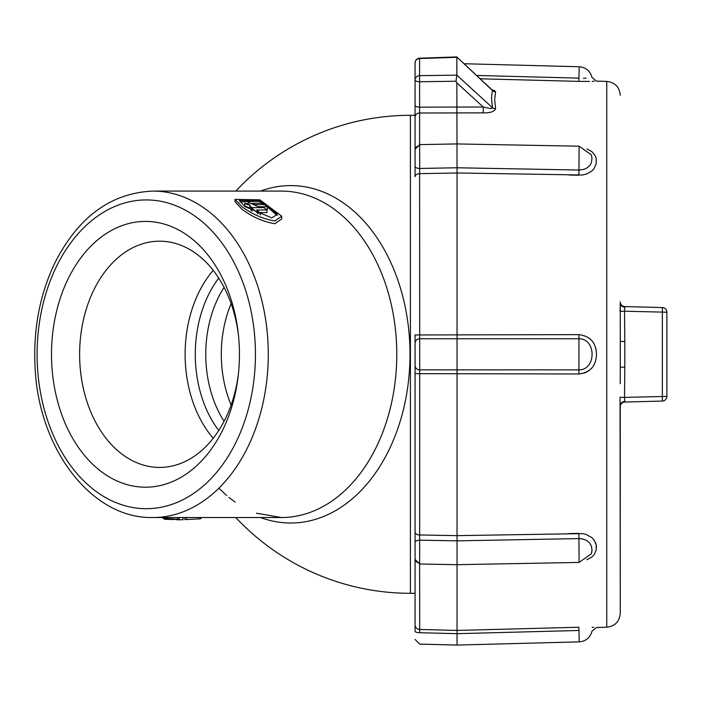 <?xml version="1.0" encoding="UTF-8"?>
<svg xmlns="http://www.w3.org/2000/svg" width="702" height="702" viewBox="0 0 702 702"><rect width="100%" height="100%" fill="white"/><g stroke="black" fill="none" stroke-linecap="round" stroke-linejoin="round"><path stroke-width="1.05" d="M183.038 517.532L183.038 519.734A165.461 116.997 -90 0 1 180.537 519.77A165.461 116.997 -90 0 1 178.045 519.734L176.439 519.734A165.461 116.997 90 0 0 178.931 519.77L180.537 519.77M172.113 519.524L173.534 519.524A165.461 116.997 -90 0 1 171.964 519.392L179.203 519.392A165.461 116.997 -90 0 1 177.58 519.217L163.013 518.322A165.461 116.997 90 0 0 168.84 519.208L164.312 519.208A165.461 116.997 90 0 0 166.014 519.392L170.542 519.392A165.461 116.997 90 0 0 172.113 519.524M165.83 518.567L175.421 519.208L170.261 519.208A165.461 116.997 -90 0 1 165.83 518.567M163.013 518.322L163.013 517.532M164.873 518.322L164.873 517.532M164.312 519.208L164.312 518.55M177.58 519.217L177.58 517.532M179.203 519.392L179.203 517.532M199.333 517.532L199.333 518.875A165.461 116.997 -90 0 0 200.956 518.611L200.956 517.532M199.333 518.875L186.635 519.533L186.635 517.532M186.635 519.533L184.775 519.533L184.775 517.532M274.868 220.946L281.695 216.19L259.863 199.807L235.065 199.394L241.892 206.625C252.079 214.233 263.075 219.006 274.868 220.946M271.814 217.883L244.945 206.625L239.373 200.57L259.547 200.912L277.387 214.224L271.814 217.883M277.15 215.453L266.119 205.844M263.294 204.633L262.206 204.229M251.079 201.377L239.856 201.939M281.695 216.19L281.695 218.875L274.868 223.727C263.083 221.753 252.088 216.892 241.892 209.143L235.065 201.79L235.065 199.394M249.228 205.142L249.991 204.782L244.814 203.106L249.228 205.142M248.929 204.949L245.226 203.238L249.57 204.642L248.929 204.949M249.991 204.782L249.991 207.265L249.228 207.634L245.568 206.397L244.814 205.554L244.814 203.106M267.418 206.757A165.461 116.997 -90 0 0 264.347 204.633L254.405 204.633L252.264 203.247L262.206 203.247A165.461 116.997 -90 0 0 259.135 201.377L249.991 201.377L248.271 202.097L258.266 206.757L267.418 206.757L267.418 209.275L266.067 209.275M262.206 203.247L262.206 204.633M251.816 203.44L252.264 203.247L252.264 203.931M252.272 207.643L249.991 206.397M263.917 207.643L250.93 207.643A165.461 116.997 90 0 1 257.652 213.022L260.258 213.022A165.461 116.997 -90 0 0 256.599 209.995L266.988 209.995A165.461 116.997 -90 0 0 263.917 207.643M257.652 213.022L257.652 213.899M260.258 213.022L260.258 215.023M250.93 207.643L250.93 210.179A163.224 115.418 -90 0 1 252.185 211.135M266.988 209.995L266.988 212.566L259.731 212.566M247.666 203.685A165.461 116.997 90 0 1 247.99 203.896L247.271 203.896A165.461 116.997 -90 0 0 246.937 203.685L247.666 204.08M247.99 204.133L247.271 203.896M245.647 203.519A165.461 116.997 90 0 1 245.911 203.685L246.709 203.685A165.461 116.997 90 0 1 247.034 203.896L246.867 204.3A165.461 116.997 90 0 1 247.201 204.528L248.227 203.896A165.461 116.997 -90 0 0 247.63 203.519L245.647 203.782M247.394 204.642L248.227 203.896M246.709 203.685L246.709 204.379M231.116 303.615A99.535 70.384 -90 0 0 231.116 405.001M238.548 336.021A113.119 79.984 -90 0 0 162.118 241.242A113.119 79.984 -90 0 0 79.624 354.308A113.119 79.984 -90 0 0 162.118 467.374A113.119 79.984 -90 0 0 238.548 372.604M51.5 354.308A132.889 93.971 90 0 1 138.443 221.788A132.889 93.971 90 0 1 238.39 334.485A132.889 93.971 90 0 1 239.443 354.308A132.889 93.971 90 0 1 238.39 374.14A132.889 93.971 90 0 1 138.443 486.828A132.889 93.971 90 0 1 51.5 354.308M260.53 517.532A168.708 119.296 -90 0 0 409.029 375.824A168.708 119.296 -90 0 0 290.707 185.6A168.708 119.296 -90 0 0 260.53 191.084M235.828 191.084A238.996 238.996 0 0 1 410.407 115.312L410.407 593.304L415.066 593.304M492.207 90.014L492.418 90.461A4.66 4.423 -164.9 0 0 495.594 91.848L494.664 99.473L495.594 108.766A4.66 4.133 -10.2 0 1 492.418 107.66L492.155 108.257L490.189 108.503L483.248 107.011L456.853 82.889L457.037 167.769L578.957 170.033L579.097 146.191L457.037 143.928L419.647 144.621L419.699 168.462L457.037 167.769L457.037 369.866L578.957 369.875L578.957 338.75L419.699 338.75L419.699 369.866L457.037 369.866L457.037 645.068L579.203 641.874L578.957 630.484L457.037 633.678L419.699 632.704C419.585 647.586 419.585 647.586 419.699 632.704L419.612 563.996M456.853 57.248L456.853 75.158L492.418 107.66L491.488 98.201L492.418 90.461L456.756 56.932L419.577 58.205L419.612 107.143L483.248 107.011L483.248 112.873L419.612 113.004L419.612 107.143A4.66 1.781 180 0 1 415.066 105.361L415.066 166.313A4.66 2.15 0 0 0 419.699 168.462L419.612 173.666L457.037 172.973L582.555 175L586.697 173.947L591.9 170.981L594.024 168.743L596.209 163.768L596.217 158.582L595.217 155.598L591.874 151.606L586.925 148.877M495.594 91.848L494.568 90.593L491.935 89.759M483.248 112.873C490.145 113.022 494.261 111.653 495.594 108.766M415.066 334.968L415.066 542.304L415.066 334.968L578.869 334.635C590.25 336.056 596.103 342.62 596.446 354.308C596.138 365.97 590.277 372.525 578.869 373.982L585.064 372.823M415.066 531.905A4.66 3.054 0 0 0 419.612 534.959L457.037 535.652L582.528 533.617L586.073 534.45L591.874 537.618L593.98 539.812L596.209 544.84L596.226 549.991L594.278 554.536L591.9 556.993L586.925 559.74M578.869 627.237C602.123 627.412 602.123 627.412 578.869 627.237L457.037 630.44L578.869 627.237L579.027 630.475M593.734 627.334L592.198 627.272M596.446 547.472L596.288 545.34M596.2 544.778L595.603 542.707M593.778 539.566L592.102 537.82M585.942 372.455L589.724 370.112M591.505 368.436L592.102 367.751M593.804 365.312L595.471 361.442M596.367 352.114L596.261 351.053M595.989 349.28L595.647 347.788M593.857 343.401L592.128 340.9M578.966 81.379L589.522 81.414M592.207 81.344L594.322 81.265M578.869 81.379C602.123 81.213 602.123 81.213 578.869 81.379L480.194 78.791L578.869 81.379L579.203 66.751L464.066 63.733M620.235 383.687L620.261 303.08A4.66 4.08 -0 0 0 624.762 307.16L624.517 311.223L620.05 311.363L620.217 304.51M624.806 341.462L624.806 367.164L620.261 367.164L620.261 341.462L624.806 341.462L624.517 311.223L666.9 312.214L666.9 396.402A4.66 4.66 0 0 1 662.355 401.061L624.806 402.044L662.355 401.061L662.355 307.555A4.66 4.66 0 0 1 666.9 312.214M624.762 401.465A4.66 4.08 180 0 0 620.261 405.537L620.261 613.346L620.05 397.262L624.517 397.393L624.806 402.044A4.66 4.66 0 0 0 620.261 406.712M415.066 83.819L415.066 176.72A4.66 3.054 0 0 1 419.612 173.666L419.699 338.75A4.66 4.449 0 0 0 415.066 343.199M419.699 632.704A4.66 1.404 0 0 1 415.066 631.291C415.066 641.926 415.066 641.926 415.066 631.291L415.066 598.674M415.066 365.426A4.66 4.449 0 0 0 419.699 369.866L419.647 563.996L457.037 564.689L579.097 562.434L578.957 538.592L457.037 540.856L419.699 540.163A4.66 2.15 0 0 0 415.066 542.304L415.066 624.806A4.66 4.651 -0 0 0 419.612 629.457L457.037 630.44M415.066 105.361L415.066 62.864A4.66 4.309 180 0 1 419.612 58.556L456.853 57.283M624.762 307.16L624.806 306.572L662.355 307.555M620.235 325.008L620.261 338.961M624.806 306.572A4.66 4.66 0 0 1 620.261 301.913M476.623 75.456L578.957 78.141C596.454 77.615 596.454 77.615 578.957 78.141M419.647 563.996L415.066 559.336M568.962 175.044L578.869 175.228L578.957 170.033L583.634 169.419L586.67 168.138L589.899 165.382L591.356 162.732L591.997 158.538L591.426 154.905L579.097 146.191M586.091 78.141L583.441 78.185M591.997 550.096L591.795 552.421M578.957 630.484C596.454 631.001 596.454 631.001 578.957 630.484M579.097 562.434L591.426 553.72L591.997 550.07L591.365 545.928L589.136 542.374L586.644 540.47L582.616 538.943L578.957 538.592L578.869 533.388L568.962 533.573M415.066 373.648L578.869 373.982L578.957 369.875C596.41 369.936 596.498 338.733 578.957 338.75L578.869 334.635M419.629 630.054L419.612 629.457M456.853 82.889L455.984 81.23L456.853 75.158M415.066 117.085A4.66 4.08 0 0 1 419.612 113.004L419.612 144.621M456.8 56.95L492.392 90.225M456.853 75.132L419.612 75.658A4.66 4.309 180 0 0 415.066 79.967A4.66 1.781 180 0 0 419.612 81.748L455.984 81.23M258.266 206.757L258.266 207.643M268.269 354.308A163.224 115.418 -90 0 0 152.86 191.084C111.1 192.953 78.492 216.769 55.046 262.53C39.751 294.436 33.099 329.475 35.1 367.637C38.584 448.824 91.593 518.989 152.86 517.532A163.224 115.418 -90 0 0 268.269 354.308M281.362 191.084A163.224 115.418 90 0 1 396.779 354.308A163.224 115.418 90 0 1 281.362 517.532L152.86 517.532C91.593 518.989 38.584 448.824 35.1 367.637C33.099 329.475 39.751 294.436 55.046 262.53C78.492 216.769 111.1 192.953 152.86 191.084L281.362 191.084M224.078 421.279A99.535 70.384 90 0 1 205.765 354.308A99.535 70.384 90 0 1 224.078 287.337M218.743 278.124A104.071 73.587 -90 0 0 195.288 354.308A104.071 73.587 -90 0 0 218.743 430.493M213.215 270.349A108.591 76.781 -90 0 0 213.215 438.276M255.44 354.308A154.387 109.17 90 0 1 146.27 508.696A154.387 109.17 90 0 1 37.101 354.308A154.387 109.17 90 0 1 146.27 199.93A154.387 109.17 90 0 1 255.44 354.308M579.203 66.751C585.916 67.348 590.18 70.911 591.997 77.422L596.446 81.134L606.747 81.406L606.747 627.219L596.446 627.483L591.997 631.195C590.18 637.714 585.916 641.268 579.203 641.874M624.806 367.164L624.517 397.393L666.9 396.402M415.066 559.257A4.66 3.528 0 0 0 419.612 562.776M415.066 149.368A4.66 3.528 0 0 1 419.612 145.84M248.271 202.097L248.271 203.431M248.464 204.168L248.464 204.905M415.066 115.312L410.407 115.312M235.828 517.532A238.996 238.996 0 0 0 410.407 593.304M218.927 488.223L226.711 495.568M228.843 497.358L235.073 502.079M256.52 513.215L281.362 517.532M606.747 627.219C614.987 626.228 619.489 621.603 620.261 613.346M606.747 81.406C614.987 82.388 619.489 87.013 620.261 95.279M415.066 639.425L419.612 644.094L457.037 645.068M419.647 144.621L415.066 149.289M419.55 58.205A4.66 4.66 0 0 0 415.066 62.864"/></g></svg>
